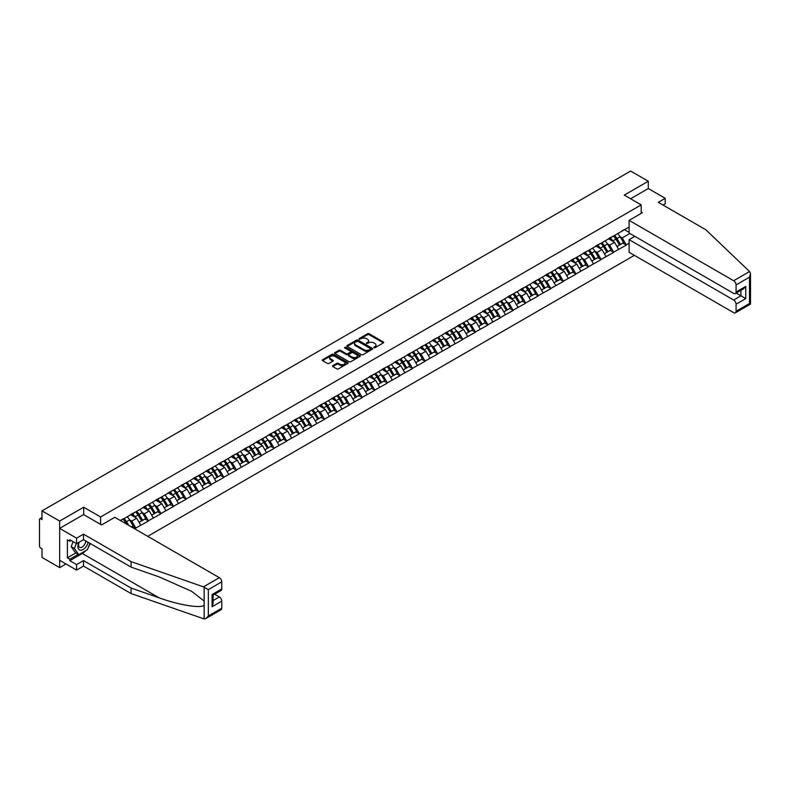 <?xml version="1.0" encoding="UTF-8"?>
<svg xmlns="http://www.w3.org/2000/svg" width="790" height="790" viewBox="0 0 790 790"><rect width="100%" height="100%" fill="white"/><g stroke="black" fill="none" stroke-linecap="round" stroke-linejoin="round"><path stroke-width="1.19" d="M373.868 347.748L374.974 347.748L383.377 342.9A1.116 0.642 0 0 0 383.377 341.981L369.137 333.755A1.116 0.642 0 0 0 367.557 333.755L359.144 338.614L359.144 339.256L361.346 338.624A3.585 2.064 0 0 1 366.412 338.624L367.597 339.305A3.585 2.064 0 0 1 368.644 340.767A3.585 2.064 0 0 1 367.597 342.228L366.511 343.502L368.703 342.87A3.585 2.064 0 0 1 373.769 342.87L374.954 343.561A3.585 2.064 0 0 1 376 345.023A3.585 2.064 0 0 1 374.954 346.484L373.868 347.748L373.868 347.106M332.817 365.642A1.116 0.642 0 0 0 332.817 366.56L336.817 368.871A1.116 0.642 0 0 0 338.397 368.871L347.728 363.479A1.116 0.642 0 0 0 347.728 362.561L333.489 354.335A1.116 0.642 0 0 0 331.909 354.335L322.567 359.726A1.116 0.642 0 0 0 322.567 360.645L327.396 363.43A1.116 0.642 0 0 0 328.976 363.43L332.975 361.119A1.116 0.642 0 0 0 332.975 360.21L330.585 358.828A2.992 1.728 0 0 1 329.707 357.603A2.992 1.728 0 0 1 331.553 356.004A2.992 1.728 0 0 1 334.812 356.379L344.193 361.8A2.992 1.728 0 0 1 345.072 363.015A2.992 1.728 0 0 1 343.225 364.615A2.992 1.728 0 0 1 339.957 364.239L338.397 363.341A1.116 0.642 0 0 0 336.817 363.341L332.817 365.642L332.817 366.56L336.817 364.269L336.817 363.341M83.681 507.21L59.655 521.074L41.998 510.883L630.637 171.045L648.284 181.236L624.268 195.1L641.194 204.877L100.606 516.986L83.681 507.21L83.681 514.606M361.425 354.661A1.116 0.642 0 0 0 363.005 354.661L372.337 349.269A1.116 0.642 0 0 0 372.337 348.351L358.097 340.135A1.116 0.642 0 0 0 356.517 340.135L347.175 345.526A1.116 0.642 0 0 0 347.175 346.435L361.425 354.661M344.766 347.916L360.023 356.379L350.701 361.761A1.116 0.642 0 0 1 349.121 361.761L334.871 353.535L334.871 352.626A1.116 0.642 0 0 0 334.871 353.535M334.871 352.626L338.871 350.316A1.116 0.642 0 0 1 340.451 350.316L346.227 353.653A1.116 0.642 0 0 0 347.807 353.653L350.464 352.123A1.116 0.642 0 0 0 350.464 351.214L344.45 347.738L345.556 347.096L360.033 355.46A1.116 0.642 0 0 1 360.033 356.369L360.033 355.46M100.606 524.382L100.606 516.986M147.72 536.321L634.38 255.348M641.194 204.877L641.194 213.389M120.554 520.64L123.22 518.823L120.317 520.501M123.22 519.099L629.107 227.026M629.107 243.231L626.243 244.88L622.214 237.899L619.982 236.605M613.524 236.032A7.633 4.414 -120 0 1 616.131 239.084L619.696 244.959L622.796 243.172L626.243 244.88M626.243 245.157L613.662 252.138L609.633 245.157L607.401 243.873M600.943 243.29A7.633 4.414 -120 0 1 603.56 246.342L607.115 252.227L610.226 250.43L613.662 252.138M613.662 252.415L601.091 259.397L597.062 252.415L594.831 251.131M588.372 250.549A7.633 4.414 -120 0 1 590.979 253.61L594.544 259.485L597.645 257.688L601.091 259.397M601.091 259.683L588.511 266.665L584.481 259.683L582.25 258.389M575.792 257.807A7.633 4.414 -120 0 1 578.408 260.868L581.963 266.744L585.074 264.956L588.511 266.665M588.511 266.941L575.94 273.923L571.911 266.941L569.679 265.647M563.221 265.065A7.633 4.414 -120 0 1 565.828 268.126L569.393 274.002L572.493 272.214L575.94 273.923M575.94 274.199L563.359 281.181L559.33 274.199L557.098 272.915M550.64 272.333A7.633 4.414 -120 0 1 553.257 275.384L556.812 281.26L559.922 279.472L563.359 281.181M563.359 281.457L550.788 288.439L546.759 281.457L544.527 280.174M538.069 279.591A7.633 4.414 -120 0 1 540.676 282.652L544.241 288.528L547.342 286.731L550.788 288.439M550.788 288.725L538.207 295.707L534.178 288.725L531.947 287.432M525.488 286.849A7.633 4.414 -120 0 1 528.105 289.91L531.66 295.786L534.771 293.999L538.207 295.707M538.207 295.983L525.636 302.965L521.607 295.983L519.376 294.69M512.917 294.107A7.633 4.414 -120 0 1 515.534 297.168L519.089 303.044L522.19 301.257L525.636 302.965M525.636 303.241L513.056 310.223L509.027 303.241L506.795 301.958M500.337 301.375A7.633 4.414 -120 0 1 502.954 304.426L506.518 310.302L509.619 308.515L513.056 310.223M513.056 310.5L500.485 317.481L496.456 310.5L494.224 309.216M487.766 308.633A7.633 4.414 -120 0 1 490.383 311.685L493.938 317.57L497.038 315.773L500.485 317.481M500.485 317.768L487.914 324.749L483.875 317.768L481.643 316.474M475.185 315.891A7.633 4.414 -120 0 1 477.802 318.953L481.367 324.828L484.468 323.031L487.914 324.749M487.914 325.026L475.333 332.007L471.304 325.026L469.072 323.732M462.614 323.15A7.633 4.414 -120 0 1 465.231 326.211L468.786 332.086L471.887 330.299L475.333 332.007M475.333 332.284L462.762 339.266L458.723 332.284L456.492 330.99M450.033 330.418A7.633 4.414 -120 0 1 452.65 333.469L456.215 339.344L459.316 337.557L462.762 339.266M462.762 339.542L450.182 346.524L446.153 339.542L443.921 338.258M437.463 337.676A7.633 4.414 -120 0 1 440.079 340.727L443.634 346.613L446.735 344.815L450.182 346.524M450.182 346.8L437.611 353.782L433.572 346.8L431.34 345.516M424.882 344.934A7.633 4.414 -120 0 1 427.499 347.995L431.063 353.871L434.164 352.073L437.611 353.782M437.611 354.068L425.03 361.05L421.001 354.068L418.769 352.775M412.311 352.192A7.633 4.414 -120 0 1 414.928 355.253L418.483 361.129L421.584 359.341L425.03 361.05M425.03 361.326L412.459 368.308L408.42 361.326L406.188 360.033M399.73 359.46A7.633 4.414 -120 0 1 402.347 362.511L405.912 368.387L409.013 366.6L412.459 368.308M412.459 368.584L399.878 375.566L395.849 368.584L393.618 367.301M387.159 366.718A7.633 4.414 -120 0 1 389.776 369.769L393.331 375.655L396.432 373.858L399.878 375.566M399.878 375.843L387.307 382.824L383.278 375.843L381.037 374.559M374.579 373.976A7.633 4.414 -120 0 1 377.195 377.037L380.76 382.913L383.861 381.116L387.307 382.824M387.307 383.111L374.727 390.092L370.698 383.111L368.466 381.817M362.008 381.234A7.633 4.414 -120 0 1 364.625 384.296L368.18 390.171L371.29 388.384L374.727 390.092M374.727 390.369L362.156 397.35L358.127 390.369L355.885 389.075M349.427 388.492A7.633 4.414 -120 0 1 352.044 391.554L355.609 397.429L358.709 395.642L362.156 397.35M362.156 397.627L349.575 404.608L345.546 397.627L343.314 396.343M336.856 395.76A7.633 4.414 -120 0 1 339.473 398.812L343.028 404.697L346.139 402.9L349.575 404.608M349.575 404.885L337.004 411.867L332.975 404.885L330.734 403.601M324.285 403.019A7.633 4.414 -120 0 1 326.892 406.08L330.457 411.955L333.558 410.158L337.004 411.867M337.004 412.153L324.423 419.135L320.394 412.153L318.163 410.859M311.704 410.277A7.633 4.414 -120 0 1 314.321 413.338L317.876 419.214L320.987 417.426L324.423 419.135M324.423 419.411L311.853 426.393L307.824 419.411L305.592 418.117M299.134 417.535A7.633 4.414 -120 0 1 301.74 420.596L305.305 426.472L308.406 424.684L311.853 426.393M311.853 426.669L299.272 433.651L295.243 426.669L293.011 425.385M286.553 424.803A7.633 4.414 -120 0 1 289.17 427.854L292.725 433.73L295.835 431.942L299.272 433.651M299.272 433.927L286.701 440.909L282.672 433.927L280.44 432.644M273.982 432.061A7.633 4.414 -120 0 1 276.589 435.112L280.154 440.998L283.255 439.201L286.701 440.909M286.701 441.195L274.12 448.177L270.091 441.195L267.859 439.902M261.401 439.319A7.633 4.414 -120 0 1 264.018 442.38L267.573 448.256L270.684 446.459L274.12 448.177M274.12 448.453L261.549 455.435L257.52 448.453L255.288 447.16M248.83 446.577A7.633 4.414 -120 0 1 251.437 449.638L255.002 455.514L258.103 453.727L261.549 455.435M261.549 455.712L248.969 462.693L244.94 455.712L242.708 454.418M236.25 453.845A7.633 4.414 -120 0 1 238.866 456.897L242.421 462.772L245.532 460.985L248.969 462.693M248.969 462.97L236.398 469.951L232.369 462.97L230.137 461.686M223.679 461.103A7.633 4.414 -120 0 1 226.286 464.155L229.851 470.04L232.951 468.243L236.398 469.951M236.398 470.238L223.817 477.209L219.788 470.238L217.556 468.944M211.098 468.361A7.633 4.414 -120 0 1 213.715 471.423L217.27 477.298L220.38 475.501L223.817 477.209M223.817 477.496L211.246 484.477L207.217 477.496L204.985 476.202M198.527 475.62A7.633 4.414 -120 0 1 201.144 478.681L204.699 484.556L207.8 482.769L211.246 484.477M211.246 484.754L198.675 491.736L194.636 484.754L192.405 483.46M185.946 482.888A7.633 4.414 -120 0 1 188.563 485.939L192.128 491.815L195.229 490.027L198.675 491.736M198.675 492.012L186.094 498.994L182.065 492.012L179.834 490.728M173.375 490.146A7.633 4.414 -120 0 1 175.992 493.197L179.547 499.082L182.648 497.285L186.094 498.994M186.094 499.27L173.524 506.252L169.485 499.27L167.253 497.986M160.795 497.404A7.633 4.414 -120 0 1 163.411 500.465L166.976 506.341L170.077 504.543L173.524 506.252M173.524 506.538L160.943 513.52L156.914 506.538L154.682 505.245M148.224 504.662A7.633 4.414 -120 0 1 150.841 507.723L154.396 513.599L157.496 511.811L160.943 513.52M160.943 513.796L148.372 520.778L144.333 513.796L142.101 512.503M135.643 511.93A7.633 4.414 -120 0 1 138.26 514.981L141.825 520.857L144.925 519.07L148.372 520.778M148.372 521.054L135.791 528.036L131.762 521.054L129.53 519.771M131.377 526.89L132.345 526.328L135.791 528.036M135.791 528.312L134.823 528.875M131.515 514.023L135.791 511.841M131.762 521.054L136.68 518.22L130.469 514.636M140.709 525.202L136.68 518.22M144.096 506.765L148.372 504.583M144.333 513.796L149.251 510.952L143.049 507.377M153.29 517.934L149.251 510.952M156.667 499.507L160.943 497.315M156.914 506.538L161.832 503.694L155.62 500.11M165.861 510.676L161.832 503.694M169.248 492.249L173.524 490.057M169.485 499.27L174.402 496.436L168.201 492.851M178.441 503.418L174.402 496.436M181.819 484.991L186.094 482.799M182.065 492.012L186.983 489.178L180.772 485.593M191.012 496.16L186.983 489.178M194.399 477.723L198.675 475.541M194.636 484.754L199.554 481.91L193.353 478.335M203.583 488.892L199.554 481.91M206.97 470.465L211.246 468.282M207.217 477.496L212.135 474.652L205.923 471.067M216.164 481.633L212.135 474.652M219.551 463.207L223.817 461.014M219.788 470.238L224.706 467.394L218.504 463.809M228.735 474.375L224.706 467.394M232.122 455.949L236.398 453.756M232.369 462.97L237.286 460.135L231.075 456.551M241.315 467.117L237.286 460.135M244.703 448.681L248.969 446.498M244.94 455.712L249.857 452.877L243.656 449.293M253.886 459.859L249.857 452.877M257.273 441.422L261.549 439.24M257.52 448.453L262.438 445.609L256.227 442.025M266.467 452.591L262.438 445.609M269.854 434.164L274.12 431.972M270.091 441.195L275.009 438.351L268.807 434.767M279.038 445.333L275.009 438.351M282.425 426.906L286.701 424.714M282.672 433.927L287.59 431.093L281.378 427.509M291.619 438.075L287.59 431.093M295.006 419.638L299.272 417.456M295.243 426.669L300.161 423.835L293.959 420.25M304.19 430.817L300.161 423.835M307.577 412.38L311.853 410.198M307.824 419.411L312.741 416.567L306.53 412.982M316.77 423.549L312.741 416.567M320.157 405.122L324.423 402.93M320.394 412.153L325.312 409.309L319.111 405.724M329.341 416.291L325.312 409.309M332.728 397.864L337.004 395.672M332.975 404.885L337.893 402.051L331.682 398.466M341.922 409.032L337.893 402.051M345.309 390.596L349.575 388.413M345.546 397.627L350.464 394.793L344.252 391.208M354.493 401.774L350.464 394.793M357.88 383.338L362.156 381.155M358.127 390.369L363.045 387.525L356.833 383.94M367.074 394.506L363.045 387.525M370.461 376.079L374.727 373.887M370.698 383.111L375.615 380.267L369.404 376.682M379.644 387.248L375.615 380.267M383.031 368.821L387.307 366.629M383.278 375.843L388.186 373.008L381.985 369.424M392.225 379.99L388.186 373.008M395.612 361.563L399.878 359.371M395.849 368.584L400.767 365.75L394.556 362.166M404.796 372.732L400.767 365.75M408.183 354.295L412.459 352.113M408.42 361.326L413.338 358.482L407.136 354.907M417.377 365.464L413.338 358.482M420.754 347.037L425.03 344.855M421.001 354.068L425.919 351.224L419.707 347.64M429.948 358.206L425.919 351.224M433.335 339.779L437.611 337.587M433.572 346.8L438.49 343.966L432.288 340.381M442.528 350.948L438.49 343.966M445.906 332.521L450.182 330.329M446.153 339.542L451.07 336.708L444.859 333.123M455.099 343.69L451.07 336.708M458.486 325.253L462.762 323.071M458.723 332.284L463.641 329.45L457.44 325.865M467.68 336.422L463.641 329.45M471.057 317.995L475.333 315.812M471.304 325.026L476.222 322.182L470.01 318.597M480.251 329.163L476.222 322.182M483.638 310.737L487.914 308.544M483.875 317.768L488.793 314.924L482.591 311.339M492.832 321.905L488.793 314.924M496.209 303.478L500.485 301.286M496.456 310.5L501.374 307.666L495.162 304.081M505.403 314.647L501.374 307.666M508.79 296.21L513.056 294.028M509.027 303.241L513.944 300.407L507.743 296.823M517.973 307.389L513.944 300.407M521.361 288.952L525.636 286.77M521.607 295.983L526.525 293.139L520.314 289.555M530.554 300.121L526.525 293.139M533.941 281.694L538.207 279.502M534.178 288.725L539.096 285.881L532.894 282.297M543.125 292.863L539.096 285.881M546.512 274.436L550.788 272.244M546.759 281.457L551.677 278.623L545.465 275.038M555.706 285.605L551.677 278.623M559.093 267.168L563.359 264.986M559.33 274.199L564.248 271.365L558.046 267.78M568.277 278.347L564.248 271.365M571.664 259.91L575.94 257.728M571.911 266.941L576.828 264.097L570.617 260.512M580.857 271.079L576.828 264.097M584.245 252.652L588.511 250.46M584.481 259.683L589.399 256.839L583.198 253.254M593.428 263.821L589.399 256.839M596.815 245.394L601.091 243.202M597.062 252.415L601.98 249.581L595.769 245.996M606.009 256.562L601.98 249.581M609.396 238.126L613.662 235.943M609.633 245.157L614.551 242.323L608.349 238.738M618.58 249.304L614.551 242.323M621.967 230.868L626.243 228.685M622.214 237.899L629.867 233.475M624.505 229.683L629.107 232.339M663.037 205.064L665.22 203.81L665.22 198.31L648.284 188.543L648.284 181.236M59.655 521.074L59.655 567.625L41.998 557.424L41.998 548.724L40.705 547.983A1.708 0.988 -120 0 1 39.5 545.89L39.5 519.543A1.708 0.988 -120 0 1 39.855 518.763A1.708 0.988 -120 0 1 40.705 518.842L41.998 519.593L41.998 510.883M59.655 567.625L65.985 563.971M374.174 347.857L374.954 347.412A3.585 2.064 0 0 0 376 345.951L376 345.023M368.644 340.767L368.644 341.705A3.585 2.064 0 0 1 367.597 343.166L366.817 343.611M383.367 342.9L369.137 334.693A1.116 0.642 0 0 0 367.557 334.693L359.46 339.364M372.337 348.351L372.337 349.269L358.097 341.063A1.116 0.642 0 0 0 356.517 341.063L347.195 346.445M370.362 349.131L370.362 348.489L357.86 341.27L355.609 341.932A3.585 2.064 0 0 0 354.562 343.393A3.585 2.064 0 0 0 355.609 344.855L364.151 349.792A3.585 2.064 0 0 0 369.216 349.792L370.362 349.131L370.362 350.059L370.362 349.427M354.562 343.393L354.562 344.331A3.585 2.064 0 0 0 355.609 345.793L355.609 344.855M370.362 350.059L369.216 350.721A3.585 2.064 0 0 1 364.151 350.721L355.609 345.793M334.891 353.545L338.871 351.254L338.871 350.316M350.79 351.668L350.79 352.597A1.116 0.642 0 0 1 350.464 353.051L347.807 354.582A1.116 0.642 0 0 1 346.227 354.582L340.451 351.254A1.116 0.642 0 0 0 338.871 351.254M352.222 357.11A2.992 1.728 0 0 0 355.49 357.485A2.992 1.728 0 0 0 357.337 355.895A2.992 1.728 0 0 0 356.458 354.671L353.15 352.765A1.116 0.642 0 0 0 351.57 352.765L348.923 354.295A1.116 0.642 0 0 0 348.923 355.204L352.222 357.11L352.222 358.048A2.992 1.728 0 0 0 355.49 358.423A2.992 1.728 0 0 0 357.337 356.823L357.337 355.895M348.588 354.75L348.588 355.678A1.116 0.642 0 0 0 348.923 356.142L348.923 355.204M352.222 358.048L348.923 356.142M345.072 363.015L345.072 363.953A2.992 1.728 0 0 1 343.225 365.543A2.992 1.728 0 0 1 339.957 365.168L338.397 364.269A1.116 0.642 0 0 0 336.817 364.269M329.707 357.603L329.707 358.532A2.992 1.728 0 0 0 330.585 359.756L330.585 358.828M332.975 360.21L332.975 361.119L330.585 359.756M347.719 363.489L333.489 355.273A1.116 0.642 0 0 0 331.909 355.273L322.587 360.655L322.567 359.726M617.612 233.662A9.352 5.402 60 0 1 620.061 236.743L616.96 238.541A9.352 5.402 -120 0 0 614.511 235.46M616.96 238.541L620.515 244.416L623.626 242.619L620.061 236.743M619.696 244.959L620.515 244.416M622.796 243.172L623.626 242.619M609.159 238.264A7.633 4.414 60 0 1 611.272 240.427M610.354 237.849A9.352 5.402 60 0 1 612.803 240.93L613.159 241.513M616.98 246.529L619.469 245.019L615.914 239.143A9.352 5.402 -120 0 0 613.465 236.062M619.469 245.019L616.951 246.47M605.031 240.93A9.352 5.402 60 0 1 607.49 244.001L604.38 245.799A9.352 5.402 -120 0 0 601.931 242.718M604.38 245.799L607.945 251.674L611.045 249.887L607.49 244.001M607.115 252.227L607.945 251.674M610.226 250.43L611.045 249.887M596.588 245.522A7.633 4.414 60 0 1 598.692 247.685M597.783 245.117A9.352 5.402 60 0 1 600.232 248.198L600.578 248.771M604.409 253.788L606.898 252.277L603.333 246.401A9.352 5.402 -120 0 0 600.884 243.32M606.898 252.277L604.38 253.738M592.461 248.188A9.352 5.402 60 0 1 594.91 251.269L591.809 253.057A9.352 5.402 -120 0 0 589.36 249.976M591.809 253.057L595.364 258.932L598.474 257.145L594.91 251.269M594.544 259.485L595.364 258.932M597.645 257.688L598.474 257.145M584.008 252.78A7.633 4.414 60 0 1 586.121 254.943M585.202 252.375A9.352 5.402 60 0 1 587.651 255.456L588.007 256.039M591.829 261.046L594.317 259.545L590.762 253.659A9.352 5.402 -120 0 0 588.313 250.578M594.317 259.545L591.799 260.996M579.88 255.447A9.352 5.402 60 0 1 582.339 258.528L579.228 260.315A9.352 5.402 -120 0 0 576.779 257.234M579.228 260.315L582.793 266.2L585.894 264.403L582.339 258.528M581.963 266.744L582.793 266.2M585.074 264.956L585.894 264.403M571.437 260.048A7.633 4.414 60 0 1 573.54 262.201M572.632 259.634A9.352 5.402 60 0 1 575.081 262.715L575.426 263.297M579.258 268.314L581.746 266.803L578.181 260.927A9.352 5.402 -120 0 0 575.732 257.846M581.746 266.803L579.228 268.254M567.309 262.705A9.352 5.402 60 0 1 569.758 265.786L566.657 267.583A9.352 5.402 -120 0 0 564.208 264.502M566.657 267.583L570.212 273.459L573.323 271.661L569.758 265.786M569.393 274.002L570.212 273.459M572.493 272.214L573.323 271.661M558.856 267.306A7.633 4.414 60 0 1 560.969 269.469M560.051 266.892A9.352 5.402 60 0 1 562.5 269.973L562.855 270.555M566.677 275.572L569.165 274.061L565.61 268.185A9.352 5.402 -120 0 0 563.161 265.104M569.165 274.061L566.647 275.512M554.738 269.963A9.352 5.402 60 0 1 557.187 273.044L554.076 274.841A9.352 5.402 -120 0 0 551.627 271.76M554.076 274.841L557.641 280.717L560.742 278.929L557.187 273.044M556.812 281.26L557.641 280.717M559.922 279.472L560.742 278.929M546.285 274.565A7.633 4.414 60 0 1 548.388 276.727M547.48 274.16A9.352 5.402 60 0 1 549.929 277.241L550.274 277.813M554.106 282.83L556.595 281.319L553.03 275.443A9.352 5.402 -120 0 0 550.581 272.362M556.595 281.319L554.076 282.781M78.891 542.315A7.406 4.276 120 0 0 80.491 550.215A7.406 4.276 120 0 0 88.124 542.315M79.286 542.088A5.076 2.933 120 0 0 79.622 547.312A5.076 2.933 120 0 0 80.363 547.539A5.076 2.933 120 0 0 85.745 540.933M89.912 543.342L87.463 549.652L78.763 554.679L75.534 552.822L71.179 546.631L73.115 541.654M78.763 554.679L74.408 548.487L76.344 543.51M71.179 546.631L74.408 548.487M749.572 271.553L750.5 273.804L749.503 277.181L736.073 284.923A3.417 1.975 -120 0 0 733.653 280.736L749.572 271.553L705.845 229.772L658.287 202.319L665.22 198.31M634.824 236.338L629.107 239.647L629.107 252.306L733.653 312.662A3.417 1.975 -120 0 0 735.371 312.84A3.417 1.975 -120 0 0 736.073 311.27L736.073 304.199A3.417 1.975 -120 0 0 733.653 300.012L740.911 295.816L745.75 298.61L736.073 304.199M629.107 239.647L733.653 300.012M641.194 212.095L642.319 212.737L629.107 220.37L629.107 233.03L733.653 293.396A3.417 1.975 -120 0 0 735.371 293.564A3.417 1.975 -120 0 0 736.073 292.004L736.073 284.923M629.107 220.37L733.653 280.736M648.284 188.543L630.598 198.754M736.191 293.09L740.911 295.816L740.911 290.365M736.073 292.004L745.75 286.415L743.331 288.972L735.371 293.564M736.073 311.27L749.503 303.518L750.006 303.814M85.863 550.581A12.828 7.406 -60 0 1 82.308 553.474L69.806 560.683L76.581 564.593L83.513 560.594L131.081 588.056L131.081 593.547L204.156 618.955L205.923 618.511L208.343 615.953L221.763 608.201A3.417 1.975 60 0 1 221.062 609.771L205.923 618.511M131.081 588.056L159.185 597.862C179.162 605.12 201.529 608.725 204.156 605.101L204.156 601.052L191.595 591.295L159.185 576.917L131.081 567.111L83.513 539.649L76.581 543.648L69.806 539.738L69.806 541.229L67.397 539.837L67.397 557.799L69.806 559.202L78.2 554.353M76.581 564.593L76.581 570.084L59.655 560.317L59.655 528.382L83.592 514.567L101.574 524.945L114.797 517.312L219.344 577.678A3.417 1.975 60 0 1 221.763 581.865L221.763 588.935A3.417 1.975 60 0 1 221.062 590.505L213.093 595.097L213.093 603.343L212.095 606.72L212.095 594.524C213.399 595.275 213.399 595.275 212.095 594.524L221.763 588.935M83.513 560.594L83.513 566.084L76.581 570.084M131.081 593.547L83.513 566.084M221.763 581.865L208.343 589.607L203.435 586.861L131.081 561.621L83.513 534.159L76.581 538.158L76.581 543.648M76.581 538.158L59.655 528.382M69.806 560.683L69.806 559.202M83.513 534.159L83.513 539.649M131.081 561.621L131.081 567.111M213.093 600.548L219.344 596.944A3.417 1.975 60 0 1 221.763 601.131L221.763 608.201M219.344 596.944L214.623 594.218M90.228 543.52A12.828 7.406 -60 0 1 88.411 547.223M71.1 540.488L69.806 541.229M67.397 557.799L75.781 552.961M542.157 277.231A9.352 5.402 60 0 1 544.606 280.312L541.505 282.099A9.352 5.402 -120 0 0 539.057 279.018M541.505 282.099L545.061 287.975L548.171 286.187L544.606 280.312M544.241 288.528L545.061 287.975M547.342 286.731L548.171 286.187M533.714 281.823A7.633 4.414 60 0 1 535.817 283.985M534.899 281.418A9.352 5.402 60 0 1 537.348 284.499L537.704 285.081M541.525 290.088L544.014 288.587L540.459 282.702A9.352 5.402 -120 0 0 538.01 279.621M544.014 288.587L541.496 290.039M529.586 284.489A9.352 5.402 60 0 1 532.035 287.57L528.925 289.357A9.352 5.402 -120 0 0 526.476 286.276M528.925 289.357L532.49 295.243L535.59 293.446L532.035 287.57M531.66 295.786L532.49 295.243M534.771 293.999L535.59 293.446M521.133 289.091A7.633 4.414 60 0 1 523.237 291.243M522.328 288.676A9.352 5.402 60 0 1 524.777 291.757L525.133 292.34M528.954 297.356L531.443 295.845L527.878 289.969A9.352 5.402 -120 0 0 525.429 286.889M531.443 295.845L528.925 297.297M517.006 291.747A9.352 5.402 60 0 1 519.455 294.828L516.354 296.625A9.352 5.402 -120 0 0 513.905 293.544M516.354 296.625L519.909 302.501L523.019 300.704L519.455 294.828M519.089 303.044L519.909 302.501M522.19 301.257L523.019 300.704M508.562 296.349A7.633 4.414 60 0 1 510.666 298.511M509.748 295.934A9.352 5.402 60 0 1 512.197 299.015L512.552 299.598M516.374 304.614L518.862 303.103L515.307 297.228A9.352 5.402 -120 0 0 512.858 294.147M518.862 303.103L516.344 304.555M504.435 299.005A9.352 5.402 60 0 1 506.884 302.086L503.773 303.883A9.352 5.402 -120 0 0 501.324 300.802M503.773 303.883L507.338 309.759L510.439 307.972L506.884 302.086M506.518 310.302L507.338 309.759M509.619 308.515L510.439 307.972M495.982 303.607A7.633 4.414 60 0 1 498.085 305.769M497.177 303.202A9.352 5.402 60 0 1 499.626 306.283L499.981 306.856M503.803 311.872L506.291 310.361L502.726 304.486A9.352 5.402 -120 0 0 500.277 301.405M506.291 310.361L503.773 311.823M491.854 306.273A9.352 5.402 60 0 1 494.303 309.354L491.202 311.142A9.352 5.402 -120 0 0 488.753 308.06M491.202 311.142L494.757 317.017L497.868 315.23L494.303 309.354M493.938 317.57L494.757 317.017M497.038 315.773L497.868 315.23M483.411 310.865A7.633 4.414 60 0 1 485.514 313.028M484.596 310.46A9.352 5.402 60 0 1 487.055 313.541L487.4 314.114M491.222 319.13L493.711 317.629L490.156 311.744A9.352 5.402 -120 0 0 487.707 308.663M493.711 317.629L491.192 319.081M479.283 313.531A9.352 5.402 60 0 1 481.732 316.612L478.622 318.4A9.352 5.402 -120 0 0 476.173 315.319M478.622 318.4L482.186 324.285L485.287 322.488L481.732 316.612M481.367 324.828L482.186 324.285M484.468 323.031L485.287 322.488M470.83 318.133A7.633 4.414 60 0 1 472.934 320.286M472.025 317.718A9.352 5.402 60 0 1 474.474 320.799L474.829 321.382M478.651 326.389L481.14 324.887L477.575 319.012A9.352 5.402 -120 0 0 475.126 315.931M481.14 324.887L478.622 326.339M466.702 320.789A9.352 5.402 60 0 1 469.151 323.87L466.051 325.668A9.352 5.402 -120 0 0 463.602 322.587M466.051 325.668L469.606 331.543L472.716 329.746L469.151 323.87M468.786 332.086L469.606 331.543M471.887 330.299L472.716 329.746M458.259 325.391A7.633 4.414 60 0 1 460.363 327.554M459.444 324.976A9.352 5.402 60 0 1 461.903 328.057L462.249 328.64M466.07 333.656L468.559 332.146L465.004 326.27A9.352 5.402 -120 0 0 462.555 323.189M468.559 332.146L466.041 333.597M454.132 328.048A9.352 5.402 60 0 1 456.581 331.129L453.47 332.926A9.352 5.402 -120 0 0 451.021 329.845M453.47 332.926L457.035 338.801L460.135 337.014L456.581 331.129M456.215 339.344L457.035 338.801M459.316 337.557L460.135 337.014M445.678 332.649A7.633 4.414 60 0 1 447.792 334.812M446.873 332.244A9.352 5.402 60 0 1 449.322 335.316L449.678 335.898M453.5 340.915L455.988 339.404L452.423 333.528A9.352 5.402 -120 0 0 449.974 330.447M455.988 339.404L453.47 340.865M441.551 335.316A9.352 5.402 60 0 1 444 338.397L440.899 340.184A9.352 5.402 -120 0 0 438.45 337.103M440.899 340.184L444.464 346.06L447.565 344.272L444 338.397M443.634 346.613L444.464 346.06M446.735 344.815L447.565 344.272M433.108 339.907A7.633 4.414 60 0 1 435.211 342.07M434.303 339.503A9.352 5.402 60 0 1 436.751 342.584L437.097 343.156M440.919 348.173L443.407 346.662L439.852 340.786A9.352 5.402 -120 0 0 437.403 337.705M443.407 346.662L440.889 348.123M428.98 342.574A9.352 5.402 60 0 1 431.429 345.655L428.328 347.442A9.352 5.402 -120 0 0 425.869 344.361M428.328 347.442L431.883 353.318L434.984 351.53L431.429 345.655M431.063 353.871L431.883 353.318M434.164 352.073L434.984 351.53M420.527 347.166A7.633 4.414 60 0 1 422.64 349.328M421.722 346.761A9.352 5.402 60 0 1 424.171 349.842L424.526 350.424M428.348 355.431L430.836 353.93L427.272 348.054A9.352 5.402 -120 0 0 424.822 344.973M430.836 353.93L428.318 355.382M416.399 349.832A9.352 5.402 60 0 1 418.848 352.913L415.747 354.7A9.352 5.402 -120 0 0 413.298 351.629M415.747 354.7L419.312 360.586L422.413 358.788L418.848 352.913M418.483 361.129L419.312 360.586M421.584 359.341L422.413 358.788M407.956 354.434A7.633 4.414 60 0 1 410.059 356.596M409.151 354.019A9.352 5.402 60 0 1 411.6 357.1L411.946 357.682M415.777 362.699L418.256 361.188L414.701 355.312A9.352 5.402 -120 0 0 412.252 352.231M418.256 361.188L415.738 362.64M403.828 357.09A9.352 5.402 60 0 1 406.277 360.171L403.176 361.968A9.352 5.402 -120 0 0 400.718 358.887M403.176 361.968L406.732 367.844L409.832 366.047L406.277 360.171M405.912 368.387L406.732 367.844M409.013 366.6L409.832 366.047M395.375 361.692A7.633 4.414 60 0 1 397.488 363.854M396.57 361.277A9.352 5.402 60 0 1 399.019 364.358L399.375 364.941M403.196 369.957L405.685 368.446L402.12 362.571A9.352 5.402 -120 0 0 399.671 359.49M405.685 368.446L403.167 369.898M391.248 364.358A9.352 5.402 60 0 1 393.697 367.439L390.596 369.226A9.352 5.402 -120 0 0 388.147 366.145M390.596 369.226L394.161 375.102L397.261 373.315L393.697 367.439M393.331 375.655L394.161 375.102M396.432 373.858L397.261 373.315M382.804 368.95A7.633 4.414 60 0 1 384.908 371.112M383.999 368.545A9.352 5.402 60 0 1 386.448 371.626L386.794 372.199M390.625 377.215L393.104 375.704L389.549 369.829A9.352 5.402 -120 0 0 387.1 366.748M393.104 375.704L390.586 377.166M378.677 371.616A9.352 5.402 60 0 1 381.126 374.697L378.025 376.484A9.352 5.402 -120 0 0 375.576 373.403M378.025 376.484L381.58 382.36L384.681 380.573L381.126 374.697M380.76 382.913L381.58 382.36M383.861 381.116L384.681 380.573M370.224 376.208A7.633 4.414 60 0 1 372.337 378.371M371.418 375.803A9.352 5.402 60 0 1 373.868 378.884L374.223 379.467M378.045 384.473L380.533 382.972L376.968 377.087A9.352 5.402 -120 0 0 374.519 374.006M380.533 382.972L378.015 384.424M366.096 378.874A9.352 5.402 60 0 1 368.545 381.955L365.444 383.743A9.352 5.402 -120 0 0 362.995 380.662M365.444 383.743L369.009 389.628L372.11 387.831L368.545 381.955M368.18 390.171L369.009 389.628M371.29 388.384L372.11 387.831M357.653 383.476A7.633 4.414 60 0 1 359.756 385.639M358.848 383.061A9.352 5.402 60 0 1 361.297 386.142L361.642 386.725M365.474 391.741L367.952 390.23L364.397 384.355A9.352 5.402 -120 0 0 361.948 381.274M367.952 390.23L365.434 391.682M353.525 386.132A9.352 5.402 60 0 1 355.974 389.213L352.873 391.01A9.352 5.402 -120 0 0 350.424 387.93M352.873 391.01L356.428 396.886L359.529 395.089L355.974 389.213M355.609 397.429L356.428 396.886M358.709 395.642L359.529 395.089M345.072 390.734A7.633 4.414 60 0 1 347.185 392.897M346.267 390.319A9.352 5.402 60 0 1 348.716 393.4L349.071 393.983M352.893 398.999L355.382 397.488L351.827 391.613A9.352 5.402 -120 0 0 349.368 388.532M355.382 397.488L352.863 398.94M340.944 393.39A9.352 5.402 60 0 1 343.393 396.471L340.293 398.269A9.352 5.402 -120 0 0 337.844 395.188M340.293 398.269L343.857 404.144L346.958 402.357L343.393 396.471M343.028 404.697L343.857 404.144M346.139 402.9L346.958 402.357M332.501 397.992A7.633 4.414 60 0 1 334.604 400.155M333.696 397.587A9.352 5.402 60 0 1 336.145 400.668L336.491 401.241M340.322 406.257L342.811 404.747L339.246 398.871A9.352 5.402 -120 0 0 336.797 395.79M342.811 404.747L340.283 406.208M328.373 400.658A9.352 5.402 60 0 1 330.822 403.739L327.722 405.527A9.352 5.402 -120 0 0 325.273 402.446M327.722 405.527L331.277 411.402L334.377 409.615L330.822 403.739M330.457 411.955L331.277 411.402M333.558 410.158L334.377 409.615M319.92 405.25A7.633 4.414 60 0 1 322.034 407.413M321.115 404.845A9.352 5.402 60 0 1 323.564 407.926L323.92 408.509M327.741 413.516L330.23 412.015L326.675 406.129A9.352 5.402 -120 0 0 324.216 403.048M330.23 412.015L327.712 413.466M315.793 407.916A9.352 5.402 60 0 1 318.242 410.998L315.141 412.785A9.352 5.402 -120 0 0 312.692 409.704M315.141 412.785L318.706 418.67L321.807 416.873L318.242 410.998M317.876 419.214L318.706 418.67M320.987 417.426L321.807 416.873M307.35 412.518A7.633 4.414 60 0 1 309.453 414.671M308.544 412.103A9.352 5.402 60 0 1 310.993 415.185L311.339 415.767M315.171 420.784L317.659 419.273L314.094 413.397A9.352 5.402 -120 0 0 311.645 410.316M317.659 419.273L315.141 420.724M303.222 415.175A9.352 5.402 60 0 1 305.671 418.256L302.57 420.053A9.352 5.402 -120 0 0 300.121 416.972M302.57 420.053L306.125 425.928L309.236 424.131L305.671 418.256M305.305 426.472L306.125 425.928M308.406 424.684L309.236 424.131M294.769 419.776A7.633 4.414 60 0 1 296.882 421.939M295.964 419.362A9.352 5.402 60 0 1 298.413 422.443L298.768 423.025M302.59 428.042L305.078 426.531L301.523 420.655A9.352 5.402 -120 0 0 299.074 417.574M305.078 426.531L302.56 427.983M290.641 422.433A9.352 5.402 60 0 1 293.1 425.514L289.989 427.311A9.352 5.402 -120 0 0 287.54 424.23M289.989 427.311L293.554 433.187L296.655 431.399L293.1 425.514M292.725 433.73L293.554 433.187M295.835 431.942L296.655 431.399M282.198 427.035A7.633 4.414 60 0 1 284.301 429.197M283.393 426.63A9.352 5.402 60 0 1 285.842 429.711L286.187 430.283M290.019 435.3L292.507 433.789L288.943 427.913A9.352 5.402 -120 0 0 286.494 424.832M292.507 433.789L289.989 435.25M278.07 429.701A9.352 5.402 60 0 1 280.519 432.782L277.418 434.569A9.352 5.402 -120 0 0 274.969 431.488M277.418 434.569L280.973 440.445L284.084 438.657L280.519 432.782M280.154 440.998L280.973 440.445M283.255 439.201L284.084 438.657M269.617 434.293A7.633 4.414 60 0 1 271.73 436.455M270.812 433.888A9.352 5.402 60 0 1 273.261 436.969L273.616 437.551M277.438 442.558L279.927 441.057L276.372 435.172A9.352 5.402 -120 0 0 273.923 432.091M279.927 441.057L277.409 442.509M265.489 436.959A9.352 5.402 60 0 1 267.948 440.04L264.838 441.827A9.352 5.402 -120 0 0 262.389 438.746M264.838 441.827L268.403 447.713L271.503 445.916L267.948 440.04M267.573 448.256L268.403 447.713M270.684 446.459L271.503 445.916M257.046 441.561A7.633 4.414 60 0 1 259.15 443.713M258.241 441.146A9.352 5.402 60 0 1 260.69 444.227L261.036 444.81M264.867 449.826L267.356 448.315L263.791 442.44A9.352 5.402 -120 0 0 261.342 439.359M267.356 448.315L264.838 449.767M252.919 444.217A9.352 5.402 60 0 1 255.368 447.298L252.267 449.095A9.352 5.402 -120 0 0 249.818 446.014M252.267 449.095L255.822 454.971L258.932 453.174L255.368 447.298M255.002 455.514L255.822 454.971M258.103 453.727L258.932 453.174M244.466 448.819A7.633 4.414 60 0 1 246.579 450.981M245.66 448.404A9.352 5.402 60 0 1 248.109 451.485L248.465 452.068M252.286 457.084L254.775 455.573L251.22 449.698A9.352 5.402 -120 0 0 248.771 446.617M254.775 455.573L252.257 457.025M240.348 451.475A9.352 5.402 60 0 1 242.797 454.556L239.686 456.353A9.352 5.402 -120 0 0 237.237 453.272M239.686 456.353L243.251 462.229L246.352 460.442L242.797 454.556M242.421 462.772L243.251 462.229M245.532 460.985L246.352 460.442M231.895 456.077A7.633 4.414 60 0 1 233.998 458.24M233.09 455.672A9.352 5.402 60 0 1 235.539 458.753L235.884 459.326M239.716 464.342L242.204 462.831L238.639 456.956A9.352 5.402 -120 0 0 236.19 453.875M242.204 462.831L239.686 464.293M227.767 458.743A9.352 5.402 60 0 1 230.216 461.824L227.115 463.612A9.352 5.402 -120 0 0 224.666 460.531M227.115 463.612L230.67 469.487L233.781 467.7L230.216 461.824M229.851 470.04L230.67 469.487M232.951 468.243L233.781 467.7M219.324 463.335A7.633 4.414 60 0 1 221.427 465.498M220.509 462.93A9.352 5.402 60 0 1 222.958 466.011L223.313 466.584M227.135 471.6L229.623 470.099L226.068 464.214A9.352 5.402 -120 0 0 223.619 461.133M229.623 470.099L227.105 471.551M215.196 466.001A9.352 5.402 60 0 1 217.645 469.082L214.534 470.87A9.352 5.402 -120 0 0 212.085 467.789M214.534 470.87L218.099 476.745L221.2 474.958L217.645 469.082M217.27 477.298L218.099 476.745M220.38 475.501L221.2 474.958M206.743 470.603A7.633 4.414 60 0 1 208.846 472.756M207.938 470.188A9.352 5.402 60 0 1 210.387 473.269L210.742 473.852M214.564 478.859L217.053 477.358L213.488 471.482A9.352 5.402 -120 0 0 211.039 468.401M217.053 477.358L214.534 478.809M202.615 473.259A9.352 5.402 60 0 1 205.064 476.34L201.964 478.138A9.352 5.402 -120 0 0 199.514 475.057M201.964 478.138L205.519 484.013L208.629 482.216L205.064 476.34M204.699 484.556L205.519 484.013M207.8 482.769L208.629 482.216M194.172 477.861A7.633 4.414 60 0 1 196.275 480.024M195.357 477.446A9.352 5.402 60 0 1 197.806 480.527L198.162 481.11M201.983 486.127L204.472 484.616L200.917 478.74A9.352 5.402 -120 0 0 198.468 475.659M204.472 484.616L201.954 486.067M190.044 480.518A9.352 5.402 60 0 1 192.493 483.599L189.383 485.396A9.352 5.402 -120 0 0 186.934 482.315M189.383 485.396L192.948 491.271L196.048 489.484L192.493 483.599M192.128 491.815L192.948 491.271M195.229 490.027L196.048 489.484M181.591 485.119A7.633 4.414 60 0 1 183.695 487.282M182.786 484.704A9.352 5.402 60 0 1 185.235 487.786L185.591 488.368M189.412 493.385L191.901 491.874L188.336 485.998A9.352 5.402 -120 0 0 185.887 482.917M191.901 491.874L189.383 493.325M177.464 487.786A9.352 5.402 60 0 1 179.913 490.867L176.812 492.654A9.352 5.402 -120 0 0 174.363 489.573M176.812 492.654L180.367 498.529L183.478 496.742L179.913 490.867M179.547 499.082L180.367 498.529M182.648 497.285L183.478 496.742M169.02 492.377A7.633 4.414 60 0 1 171.124 494.54M170.206 491.973A9.352 5.402 60 0 1 172.664 495.054L173.01 495.626M176.832 500.643L179.32 499.132L175.765 493.256A9.352 5.402 -120 0 0 173.316 490.175M179.32 499.132L176.802 500.593M164.893 495.044A9.352 5.402 60 0 1 167.342 498.125L164.231 499.912A9.352 5.402 -120 0 0 161.782 496.831M164.231 499.912L167.796 505.788L170.897 504L167.342 498.125M166.976 506.341L167.796 505.788M170.077 504.543L170.897 504M156.44 499.635A7.633 4.414 60 0 1 158.543 501.798M157.635 499.231A9.352 5.402 60 0 1 160.084 502.312L160.439 502.894M164.261 507.901L166.749 506.4L163.184 500.514A9.352 5.402 -120 0 0 160.735 497.443M166.749 506.4L164.231 507.851M152.312 502.302A9.352 5.402 60 0 1 154.761 505.383L151.66 507.17A9.352 5.402 -120 0 0 149.211 504.089M151.66 507.17L155.215 513.056L158.326 511.258L154.761 505.383M154.396 513.599L155.215 513.056M157.496 511.811L158.326 511.258M143.869 506.904A7.633 4.414 60 0 1 145.972 509.066M145.054 506.489A9.352 5.402 60 0 1 147.513 509.57L147.858 510.152M151.68 515.169L154.169 513.658L150.614 507.782A9.352 5.402 -120 0 0 148.165 504.701M154.169 513.658L151.65 515.11M139.741 509.56A9.352 5.402 60 0 1 142.19 512.641L139.079 514.438A9.352 5.402 -120 0 0 136.631 511.357M139.079 514.438L142.644 520.314L145.745 518.517L142.19 512.641M141.825 520.857L142.644 520.314M144.925 519.07L145.745 518.517M131.288 514.162A7.633 4.414 60 0 1 133.401 516.324M132.483 513.747A9.352 5.402 60 0 1 134.932 516.828L135.287 517.411M139.109 522.427L141.598 520.916L138.033 515.04A9.352 5.402 -120 0 0 135.584 511.96M141.598 520.916L139.079 522.368M127.16 516.828A9.352 5.402 60 0 1 129.609 519.899L126.509 521.696A9.352 5.402 -120 0 0 124.06 518.615M126.509 521.696L128.721 525.35M129.609 519.899L133.174 525.785L131.318 526.851M132.345 526.328L133.174 525.785M123.072 519.188A7.633 4.414 -120 0 1 125.689 522.239L126.943 524.323M126.548 524.096L125.462 522.299A9.352 5.402 -120 0 0 123.013 519.218M41.998 518.102L40.705 518.842M374.954 347.412L374.954 346.484M366.511 343.502L366.511 342.86M367.597 343.166L367.597 342.228M359.144 339.256L359.144 338.614M367.557 334.693L367.557 333.755M369.137 334.693L369.137 333.755M383.377 342.9L383.377 341.981M347.175 346.435L347.175 345.526M356.517 341.063L356.517 340.135M358.097 341.063L358.097 340.135M364.151 350.721L364.151 349.792M369.216 350.721L369.216 349.792M340.451 351.254L340.451 350.316M346.227 354.582L346.227 353.653M347.807 354.582L347.807 353.653M350.464 353.051L350.464 352.123M345.556 348.025L345.556 347.096M338.397 364.269L338.397 363.341M339.957 365.168L339.957 364.239M331.909 355.273L331.909 354.335M333.489 355.273L333.489 354.335M347.728 363.479L347.728 362.561M615.914 239.143L612.803 240.93M603.333 246.401L600.232 248.198M590.762 253.659L587.651 255.456M578.181 260.927L575.081 262.715M565.61 268.185L562.5 269.973M553.03 275.443L549.929 277.241M749.503 303.518L749.503 277.181M745.75 286.415L745.75 298.61M204.156 618.955L204.156 605.101M204.156 601.052L204.156 587.197M208.343 589.607L208.343 615.953M221.763 601.131L212.095 606.72M203.435 586.861L219.344 577.678M82.308 553.474L159.185 597.862M540.459 282.702L537.348 284.499M527.878 289.969L524.777 291.757M515.307 297.228L512.197 299.015M502.726 304.486L499.626 306.283M490.156 311.744L487.055 313.541M477.575 319.012L474.474 320.799M465.004 326.27L461.903 328.057M452.423 333.528L449.322 335.316M439.852 340.786L436.751 342.584M427.272 348.054L424.171 349.842M414.701 355.312L411.6 357.1M402.12 362.571L399.019 364.358M389.549 369.829L386.448 371.626M376.968 377.087L373.868 378.884M364.397 384.355L361.297 386.142M351.827 391.613L348.716 393.4M339.246 398.871L336.145 400.668M326.675 406.129L323.564 407.926M314.094 413.397L310.993 415.185M301.523 420.655L298.413 422.443M288.943 427.913L285.842 429.711M276.372 435.172L273.261 436.969M263.791 442.44L260.69 444.227M251.22 449.698L248.109 451.485M238.639 456.956L235.539 458.753M226.068 464.214L222.958 466.011M213.488 471.482L210.387 473.269M200.917 478.74L197.806 480.527M188.336 485.998L185.235 487.786M175.765 493.256L172.664 495.054M163.184 500.514L160.084 502.312M150.614 507.782L147.513 509.57M138.033 515.04L134.932 516.828M125.462 522.299L124.445 522.881M41.998 517.519L39.855 518.763M370.589 349.743L370.589 348.815M750.5 273.804L750.5 304.101L735.371 312.84"/></g></svg>
